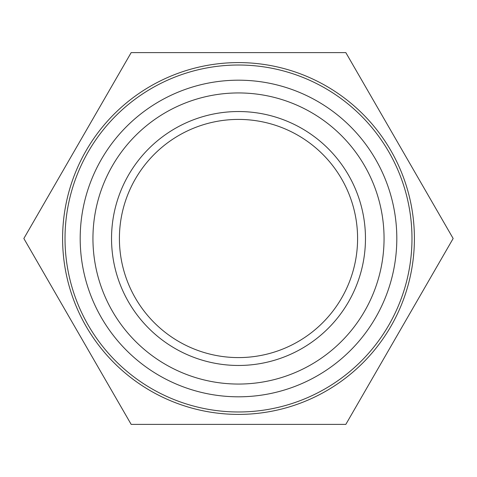 <?xml version="1.0" encoding="UTF-8"?>
<svg xmlns="http://www.w3.org/2000/svg" width="477" height="477" viewBox="0 0 477 477"><rect width="100%" height="100%" fill="white"/><g stroke="black" fill="none" stroke-linecap="round" stroke-linejoin="round"><path stroke-width="0.72" d="M384.057 238.5A145.557 145.557 0 0 0 238.5 92.943A145.557 145.557 0 0 0 92.943 238.5A145.557 145.557 0 0 0 238.5 384.057A145.557 145.557 0 0 0 384.057 238.5M238.5 357.589A119.089 119.089 0 0 0 357.589 238.5A119.089 119.089 0 0 0 238.5 119.411A119.089 119.089 0 0 0 119.411 238.5A119.089 119.089 0 0 0 238.5 357.589M131.175 52.607L345.825 52.607L453.15 238.5L345.825 424.393L131.175 424.393L23.85 238.5L131.175 52.607M238.5 414.4A175.9 175.9 0 0 0 390.836 150.547A175.9 175.9 0 0 0 86.164 150.547A175.9 175.9 0 0 0 238.5 414.4M238.5 411.979A173.479 173.479 0 0 1 88.263 151.758A173.479 173.479 0 0 1 388.737 151.758A173.479 173.479 0 0 1 238.5 411.979M238.5 396.81A158.31 158.31 0 0 0 396.81 238.5A158.31 158.31 0 0 0 238.5 80.19A158.31 158.31 0 0 0 80.19 238.5A158.31 158.31 0 0 0 238.5 396.81M238.5 365.465A126.965 126.965 0 0 1 111.535 238.5A126.965 126.965 0 0 1 238.5 111.535A126.965 126.965 0 0 1 365.465 238.5A126.965 126.965 0 0 1 238.5 365.465"/></g></svg>
